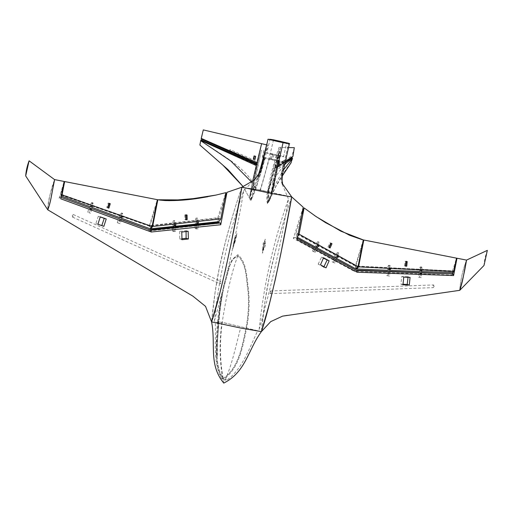 <?xml version="1.0" encoding="UTF-8"?>
<svg xmlns="http://www.w3.org/2000/svg" width="513" height="513" viewBox="0 0 513 513"><rect width="100%" height="100%" fill="white"/><g stroke="black" fill="none" stroke-linecap="round" stroke-linejoin="round"><path stroke-width="0.38" stroke-dasharray="2.56 1.92" d="M292.006 157.671L274.038 168.527L269.582 186.495C268.184 191.561 267.767 196.588 268.325 201.577L270.3 198.46L273.692 187.271L277.27 169.662L284.561 164.205M286.203 161.21L274.038 168.527L274.686 168.129L276.584 168.578L277.27 169.662M291.346 158.1L291.192 162.589M273.512 139.805C269.178 158.684 264.721 175.433 260.149 190.054L267.517 191.631L267.715 190.4C270.396 175.837 274.173 161.486 279.046 147.34C277.591 161.903 275.385 176.267 272.435 190.445L273.692 187.271L283.336 170.059M267.715 190.4L269.582 186.495C275.943 175.004 283.176 165.648 291.275 158.414M290.903 162.807C283.041 172.714 275.519 185.635 268.325 201.577L270.3 198.46L273.692 187.271L280.54 147.378L288.447 147.558L280.54 147.378L274.724 166.135L291.846 156.061L292.295 156.766L292.949 156.324M284.888 162.711L276.584 168.578M276.475 165.398L276.289 166.244L276.475 165.398L276.154 165.455L284.176 160.268L284.632 160.999L276.289 166.244M284.311 161.056L284.497 160.21M285.119 161.678L277.738 166.847L280.54 147.378L279.046 147.34L280.54 147.378L269.582 186.495C268.184 191.561 267.767 196.588 268.325 201.577L267.485 203.706C266.536 199.801 266.542 195.774 267.517 191.631M279.316 160.928L278.835 164L279.168 164.006L279.656 160.935L277.918 160.601L277.238 163.621L278.835 164M294.315 147.693L291.846 156.061M277.738 166.847L276.635 167.616L275.385 167.321L274.724 166.135M277.238 163.621L279.168 164.006M277.584 163.628L278.264 160.607L279.656 160.935M278.264 160.607L277.918 160.601M270.947 292.519L270.422 290.974L269.556 292.102L269.953 293.635L270.947 292.519M434.107 286.498L433.581 284.946L432.715 286.074L433.113 287.607L434.107 286.498M287.331 315.38L301.804 313.276M336.509 259.636L334.912 263.009L332.161 261.893L333.783 258.488L336.329 259.52M355.996 270.127L356.727 270.524M355.304 270.094L355.971 270.107M314.052 247.817L316.79 248.946L315.238 252.216L312.488 251.101L314.052 247.817L315.508 248.254M333.783 258.488L294.456 237.307L296.604 237.968L296.982 239.642M335.027 259.129L355.297 270.094L354.124 271.281L452.004 275.051L453.12 273.852M294.456 237.307L293.365 238.442L354.124 271.281M333.867 258.501L335.169 258.898M421.75 273.448L421.25 277.655L418.339 277.11L418.852 272.749L419.397 272.557M418.852 272.749L420.173 272.82L419.66 277.174M303.215 207.233L293.365 238.442M452.004 275.051L452.331 273.807M452.646 272.627L455.717 262.156M466.529 260.097L466.529 260.097C462.758 270.03 460.488 280.111 459.719 290.326C460.462 280.226 462.726 270.159 466.516 260.117L466.516 260.117M291.743 196.941C286.472 211.6 280.778 230.574 274.667 253.864C269.017 276.167 264.746 296.86 261.393 331.61L264.99 301.529L269.081 278.052L275.071 252.293C278.694 238.224 286.1 212.305 291.743 196.941L271.909 192.625L269.588 200.269L267.485 203.706M421.25 277.655L418.339 277.11M420.429 273.384L419.929 277.591M389.976 271.941L389.489 276.077L386.578 275.532L387.071 271.371M387.899 275.596L388.392 271.428M389.489 276.077L386.578 275.532M388.655 271.89L388.168 276.007M315.63 248.318L314.078 251.582M315.238 252.216L312.488 251.101M313.648 251.736L315.213 248.439M334.912 263.009L332.161 261.893M335.355 259.007L333.751 262.374M333.315 262.528L334.938 259.11M403.026 284.253L400.858 284.144L401.762 276.488L408.091 276.802L410.067 277.398M408.091 276.802L408.034 277.296M400.858 284.144L402.968 284.786M401.762 276.488L403.757 277.091M323.953 266.715L323.735 267.164L326.018 267.85M323.735 267.164L318.195 264.118L320.478 264.811M318.195 264.118L321.504 257.148L323.594 257.776M321.504 257.148L323.408 258.193M271.486 154.118L272.518 154.323L271.396 154.086L270.242 159.222L271.358 159.46L270.332 159.261M271.358 159.46L272.518 154.323M276.565 160.691L275.539 160.492L276.654 160.729L277.815 155.586L276.693 155.349L277.725 155.548M276.693 155.349L275.539 160.492M277.796 160.716L276.77 160.518L277.886 160.755L279.046 155.612L277.924 155.381L278.957 155.58M277.924 155.381L276.77 160.518M272.589 159.492L271.563 159.286L272.679 159.524L273.839 154.387L272.717 154.15L273.75 154.349M272.717 154.15L271.563 159.286M269.37 158.568L260.469 190.15L255.731 189.368L251.139 200.256L264.811 157.831L262.323 157.241L276.295 159.934L284.369 162.191L281.861 174.484C280.887 183.16 281.945 182.711 282.15 184.231L281.304 173.214L283.849 161.903C285.497 162.557 283.727 162.364 278.521 161.338L264.298 158.081C263.554 157.792 263.72 157.709 264.811 157.831C263.72 157.709 263.554 157.792 264.298 158.081L261.264 171.451L246.439 188.085L271.319 193.427L278.521 161.338M237.775 255.833C231.703 272.179 226.515 294.34 222.219 322.318L218.16 321.978L218.724 322.728C219.551 310.141 221.359 297.957 224.162 286.177L228.958 268.921C230.266 262.438 233.203 258.077 237.775 255.833C246.798 263.894 246.157 279.322 247.997 290.762C249.036 303.234 248.382 315.668 246.022 328.064C242.207 345.909 238.692 368.296 223.142 378.408C213.382 363.422 218.096 341.183 218.724 322.728C219.551 310.141 221.359 297.957 224.162 286.177L228.958 268.921C230.266 262.438 233.203 258.077 237.775 255.833C246.798 263.894 246.157 279.322 247.997 290.762C249.036 303.234 248.382 315.668 246.022 328.064C242.207 345.916 238.66 368.34 223.142 378.408C213.37 363.377 218.102 341.203 218.724 322.728L215.274 322.491L214.492 320.625C219.096 275.872 228.862 232.434 243.803 190.31L246.432 188.085L254.397 189.207L246.445 188.085L271.319 193.427M233.101 247.471L235.025 241.905C235.903 239.026 234.928 241.148 234.479 242.835L232.62 249.318L235.082 237.346L233.223 245.547L236.153 237.519L236.923 233.607L235.435 237.448L235.095 237.359L235.627 237.423L233.229 245.464L235.095 237.359L236.153 237.519M235.025 241.905L236.826 234.184L235.897 237.82L235.3 237.711L235.621 237.788L236.685 234.229L236.23 236.57M235.621 237.788L235.108 237.359L235.954 237.5M276.738 160.159L271.217 192.497L287.229 196.056L276.597 194.356L287.222 196.056L282.15 184.231M223.277 379.069L227.144 379.953L223.277 379.069L223.142 378.408C219.904 361.139 219.596 342.44 222.219 322.318L257.693 330.776L259.168 329.352C263.772 284.6 273.538 241.161 288.473 199.038L287.229 196.056L271.217 192.497L268.806 200.577L267.395 203.43L268.075 190.99L269.569 187.803L268.825 191.83L268.267 201.231L271.595 192.452L278.854 153.631L269.569 187.803M265.356 157.908L255.731 189.368L271.217 192.497M263.156 247.401L262.56 249.773L262.515 253.223L263.182 250.549L263.156 247.401M264.355 242.065C264.727 240.302 265.061 239.552 265.349 239.815L264.734 243.483L264.041 243.322L264.355 242.065M260.149 190.054L255.378 189.259L250.447 200.371L253.576 189.041L241.924 187.2C236.647 201.859 230.953 220.834 224.848 244.13C219.192 266.427 214.928 287.126 211.574 321.875L215.165 291.794L219.256 268.318L225.252 242.553C228.869 228.484 236.275 202.564 241.924 187.2M261.393 331.61L221.879 322.331L217.544 321.933L218.108 322.683L223.681 285.433L228.631 267.844L231.985 259.687L237.814 254.672C247.24 262.656 246.638 278.553 248.561 290.198C249.69 302.92 249.049 315.617 246.625 328.288C242.758 346.487 239.058 369.328 223.033 379.351L222.834 379.312C212.613 363.974 217.461 341.408 218.102 322.709L223.681 285.433L228.631 267.844L231.985 259.687L237.814 254.672C247.24 262.656 246.638 278.553 248.561 290.198C249.69 302.92 249.049 315.617 246.625 328.288C242.758 346.487 239.058 369.328 223.033 379.351L222.834 379.312C212.613 363.974 217.461 341.408 218.102 322.709L211.574 321.875M250.447 200.371L249.389 197.871L250.447 200.365M263.785 242.938L263.227 242.809L262.598 251.299C264.227 249.036 265.266 246.394 265.702 243.374L265.067 243.239L265.304 239.161L263.785 242.938L265.144 243.245M253.576 189.041L267.927 145.166C264.971 159.69 260.925 173.99 255.782 188.066L253.166 183.288L249.395 197.877L252.627 181.358L252.242 183.083L251.62 182.064M254.333 186.905L252.242 183.083L249.395 197.877L243.175 186.655L249.395 197.877L253.166 183.288C244.695 167.443 221.988 155.144 200.981 140.767L199.884 145.019M255.782 188.066L255.378 189.259M267.927 145.166L266.593 144.852L267.927 145.166M251.139 200.256L250.062 197.678L251.806 188.585L252.377 188.726L261.374 150.219L253.948 184.751L253.012 188.739L252.377 188.726L254.397 189.207M215.274 322.491L240.591 327.961L257.686 330.795C249.389 348.135 242.63 368.642 227.144 379.953M214.492 320.625C226.586 278.008 236.358 234.569 243.803 190.31M221.84 378.915C212.799 362.781 215.992 341.607 215.274 322.504M255.731 189.368L252.409 188.598L250.062 197.678M221.879 322.331C219.211 342.793 219.564 361.793 222.931 379.331L223.783 383.096M272.435 190.445L271.909 192.625M282.855 184.34L281.618 174.26L288.588 143.255M267.395 203.43L268.267 201.231M260.469 190.15L267.953 191.759M259.168 329.352C271.262 286.735 281.034 243.297 288.473 199.038M252.409 188.598L251.806 188.585M254.916 187.694L253.281 184.552M225.342 379.691C231.793 364.91 235.531 347.692 240.591 327.961M255.981 188.63L253.948 184.751M256.942 162.788L257.231 163.775L257.654 162.801L261.611 143.678L253.166 183.288L257.141 165.224L257.135 164.699L256.692 164.686L256.282 165.558M282.304 156.234C288.332 158.01 273.397 155.093 268.145 153.464C262.111 151.688 277.052 154.605 282.304 156.234L283.542 156.728L286.607 143.121M271.595 190.951L272.608 188.329M271.595 192.452L269.024 191.849M268.075 190.99L275.622 159.915M262.323 157.241L263.887 150.771L261.374 150.219M263.887 150.771L262.56 157.247M268.145 153.464L266.901 152.977L269.966 139.369M276.295 159.934L278.27 153.579L277.315 160.171M278.27 153.579L278.854 153.631M263.817 242.931L265.15 243.233L262.63 251.21L263.817 242.931L263.227 242.809M265.702 243.374L265.15 243.233M234.935 237.301L233.28 244.714L235.095 237.359L235.416 237.442M264.041 243.322L262.56 249.773M264.734 243.483L265.067 243.239L264.714 243.457M235.897 237.82L235.3 237.711M121.536 215.967L121.979 216.101L121.536 215.967M150.925 226.284L150.482 226.15L150.925 226.284M91.974 205.559L92.417 205.694L91.974 205.559M120.305 215.531L120.747 215.665L120.305 215.531M61.124 194.703L61.566 194.837L61.124 194.703M90.743 205.123L91.186 205.258L90.743 205.123M119.824 217.634L119.324 215.71L120.542 216.172L122.466 213.491L122.665 216.896M120.561 217.499L120.542 216.172M90.378 206.822L90.102 204.834L91.308 205.309L92.904 203.09L93.122 205.816M91.16 206.579L91.308 205.309M61.265 196.056L60.707 194.453L149.43 225.592L150.085 228.753M149.43 225.592L157.337 199.672M63.368 185.482L60.707 194.453M119.324 215.71L121.228 213.055L122.742 213.575L121.504 213.139L121.427 216.448M90.102 204.834L91.667 202.654L93.18 203.174L91.942 202.738L91.885 205.367M109.442 203.475L108.205 203.045L106.717 207.451L107.666 207.739M106.717 207.451L108.903 208.175M108.205 203.045L109.032 203.295M201.051 139.895L201.051 140.453L257.141 165.224L256.551 164.442L257.148 164.699M229.888 149.539L229.696 150.386L229.888 149.539L257.558 161.704L257.359 162.55L257.545 161.704M257.654 162.801L201.506 138.407L201.243 138.972L257.231 163.775M203.289 129.904L201.506 138.407M229.689 150.38L257.359 162.55M254.39 156.01L255.551 156.285M255.878 156.292L255.198 159.312L254.82 159.306M255.198 159.312L254.839 159.229M254.403 155.946L254.076 155.933M72.288 215.64L72.634 217.159L73.68 216.063L73.333 214.549L72.288 215.64M219.731 282.362L220.083 283.881L221.122 282.785L220.776 281.271L219.731 282.362M120.177 219.218L118.843 223.187L117.253 222.706L118.484 223.136L120.189 219.122L150.764 230.279M218.217 222.411L217.127 223.54L148.283 231.055L59.136 198.274L60.252 197.082L61.009 197.358L60.252 197.082L60.72 198.781M148.283 231.055L149.463 229.798M91.878 209.182L90.519 213.216L88.922 212.735L90.333 208.554L89.102 208.118L90.217 208.066M119.869 218.948L118.599 218.705L119.83 219.147M90.333 208.554L90.948 208.374L118.971 218.673M59.136 198.274L64.138 181.461M54.615 179.601C51.775 189.162 47.613 200.121 47.805 209.83C48.543 199.73 50.813 189.656 54.596 179.621M224.623 199.191L217.634 221.796M217.435 222.462L217.127 223.54M90.641 208.74L89.281 212.78L90.519 213.216M89.281 212.78L88.922 212.735M87.691 212.299L89.102 208.118M117.253 222.706L118.599 218.705M121.408 219.667L120.074 223.617L118.484 223.136M118.843 223.187L120.074 223.617M196.774 225.489L196.787 229.067L198.114 228.92L196.524 228.439L196.517 224.848M198.108 225.348L198.114 228.92M196.787 229.067L195.196 228.586L196.524 228.439M195.196 228.586L195.184 224.989M174.17 227.907L174.183 231.6L175.517 231.453L173.926 230.972L173.913 227.246M175.504 227.772L175.517 231.453M174.183 231.6L172.592 231.119L173.926 230.972M172.592 231.119L172.58 227.387M100.253 216.948L98.31 216.262L100.279 216.858M98.31 216.262L95.828 223.61L97.919 224.239M95.828 223.61L103.87 226.336M186.078 231.543L186.078 230.683L179.685 231.395L181.769 232.023M179.685 231.395L179.71 239.02L181.987 239.706M179.71 239.02L181.961 238.769M186.078 230.683L188.168 231.312M217.544 321.933L217.544 321.933C218.641 310.147 221.186 297.13 222.103 292.923L219.981 305.055L216.999 338.304C216.544 342.075 216.473 356.003 216.743 356.657L216.492 352.258C216.146 343.069 216.499 332.963 217.544 321.933M356.952 266.504L357.401 266.638L356.952 266.504M388.501 268.184L388.052 268.049L388.501 268.184M389.822 268.248L389.373 268.113L389.822 268.248M420.262 269.761L419.814 269.626L420.262 269.761M421.583 269.825L421.135 269.691L421.583 269.825M453.409 271.409L452.96 271.274L453.409 271.409M388.88 269.902L388.488 268.312L387.161 268.273L388.444 265.471L389.296 269.004M388.194 270.293L387.161 268.273M420.641 270.922L420.474 269.402L419.14 269.376L420.205 267.049L420.942 269.883M419.955 271.441L419.14 269.376M452.985 272.64L452.543 271.024L355.9 265.939L356.355 268.992M452.543 271.024L456.487 258.135M355.9 265.939L362.614 243.553M388.488 268.312L390.04 265.619L388.444 265.471L390.04 265.619L390.617 269.056M420.474 269.402L421.526 267.113L420.205 267.049L421.801 267.196L422.257 269.928M405.821 265.901L404.507 265.837L405.456 266.125M404.507 265.837L405.046 261.245L405.879 261.495M405.046 261.245L407.194 261.559M487.344 250.37C485.452 255.391 484.317 260.424 483.945 265.478M197.524 221.122L197.075 220.988L197.524 221.122M219.013 218.532L219.461 218.666L219.013 218.532M174.92 223.655L174.471 223.521L174.92 223.655M196.19 221.27L195.748 221.135L196.19 221.27M151.463 226.278L151.021 226.143L151.463 226.278M173.593 223.803L173.144 223.668L173.593 223.803M173.657 226.445L172.188 224.239L173.522 224.091L174.273 225.976M197.005 223.706L195.697 223.86L194.76 221.815L196.081 221.687L197.005 223.706M150.546 228.772L149.976 225.566L217.807 217.736L218.891 221.667M217.807 217.736L225.848 192.644M156.657 203.308L149.976 225.566M198.557 222.552L197.293 218.006L196.081 221.687M197.223 222.687L195.96 218.153L194.76 221.815M195.697 223.86L196.319 224.053M197.293 218.006L195.96 218.153M175.908 224.918L174.689 220.532L173.522 224.091M174.58 225.066L173.356 220.686L172.188 224.239M174.689 220.532L173.356 220.686M186.168 215.12L186.168 214.748L187.065 215.024M186.168 214.748L184.834 214.902L185.732 215.171M184.834 214.902L184.847 219.474L185.847 219.776M184.847 219.474L186.174 219.327M297.726 233.96L297.277 233.825L297.726 233.96M316.374 244.303L316.816 244.438L316.374 244.303M317.528 244.938L317.977 245.073L317.528 244.938M336.047 255.089L336.49 255.224L336.047 255.089M337.201 255.724L337.65 255.859L337.201 255.724M356.464 266.292L356.907 266.427L356.464 266.292M335.002 257.571L334.72 255.589L335.874 256.224L335.746 257.577M316.899 247.612L315.104 246.785L314.944 244.913L316.117 245.528L316.091 247.17M355.958 268.902L355.419 265.715L296.072 233.03L296.661 236.865L297.527 236.846M363.294 239.917L355.419 265.715M296.072 233.03L301.843 214.575M317.367 245.765L317.919 241.578L314.944 244.913M315.104 246.785L315.764 246.984M318.522 246.394L319.073 242.213L316.117 245.528M317.919 241.578L319.073 242.213M337.06 256.41L337.592 252.37L334.72 255.589M338.214 257.045L338.747 253.005L335.874 256.224M337.592 252.37L338.747 253.005M327.942 247.029L329.93 242.848L330.827 243.117M329.93 242.848L331.084 243.483M329.096 247.664L330.103 247.965M276.635 167.616L292.295 156.766M292.243 156.754L275.385 167.321M60.361 197.12L89.737 207.925M269.588 200.269L275.539 187.046L282.259 176.068M274.295 168.187L288.537 159.601M277.36 167.469L285.048 162.005M270.422 290.974L433.581 284.946M270.082 293.648L433.241 287.626M263.772 157.857L261.713 166.18L257.225 179.755C256.724 180.069 258.437 179.056 261.264 171.451M264.952 243.265L263.182 250.549M260.822 170.791C258.379 176.709 256.994 179.595 256.68 179.454L257.949 176.312M269.537 198.691L268.806 200.577M224.809 380.8L225.553 379.248L224.797 380.793M235.884 237.557L236.826 234.184M233.28 244.714L235.23 237.41M121.902 215.627L150.803 225.797M92.34 205.219L120.67 215.191M61.445 194.344L91.109 204.783M61.246 195.19L90.82 205.598M92.051 206.034L120.382 216.005M121.613 216.441L150.604 226.643M93.097 202.981L91.859 202.552M122.658 213.389L121.421 212.953M72.634 217.159L220.083 283.881M73.333 214.549L220.776 281.271M218.16 321.978L220.667 303.677L222.713 293.051L220.648 304.786L218.73 322.715L217.345 343.165L217.358 356.618L217.018 340.324L218.16 321.984M357.112 266.997L388.258 268.543M389.579 268.613L420.019 270.127M421.34 270.191L453.12 271.768M421.378 269.325L453.248 270.909M389.617 267.748L420.057 269.261M357.24 266.138L388.296 267.683M420.346 266.933L421.66 266.997M388.578 265.356L389.899 265.42M197.351 221.475L219.192 219.025M174.747 224.001L196.017 221.622M151.194 226.637L173.42 224.149M151.284 225.784L173.317 223.315M174.644 223.168L195.921 220.789M197.249 220.641L219.282 218.172M297.623 233.479L316.797 244.002M317.957 244.637L336.47 254.794M337.631 255.429L356.804 265.946M337.221 256.16L356.567 266.773M317.547 245.368L336.066 255.525M297.437 237.282L296.661 236.865M348.904 234.98L325.608 222.674L316.2 216.672M297.38 234.306L316.393 244.733"/><path stroke-width="0.77" d="M286.203 161.21L291.346 158.1M290.903 162.807L292.468 158.632L292.115 157.696L284.888 162.711M284.561 164.205L292.525 158.376M283.336 170.059L292.468 158.632M292.295 156.766L285.119 161.678M292.949 156.324L294.315 147.693L288.447 147.558L294.315 147.693M337.451 308.095L459.719 290.326C462.559 280.643 464.829 270.569 466.535 260.097L457.006 258.231L453.588 275.558L357.112 272.223L296.982 239.642L303.215 207.233L291.743 196.941L282.855 184.34C281.919 183.25 281.849 179.685 282.637 173.65L289.403 143.666L288.588 143.255C291.089 144.044 289.249 143.852 283.061 142.685L267.991 139.235L273.512 139.805L288.588 143.255M287.331 315.38L282.548 316.143L270.736 321.619L261.393 331.61L240.905 328.076L211.574 321.875L205.521 306.344L192.875 296.136L47.805 209.83C49.46 205.412 50.716 200.455 51.582 194.959L54.615 179.601L64.138 181.461L60.72 198.781L151.309 232.004L220.744 224.739L226.977 192.33L241.924 187.2L230.946 244.316L225.399 270.094L219.776 293.359L211.574 321.875C216.018 343.813 208.278 364.461 223.783 383.096C246.028 371.835 247.856 350.033 261.393 331.61C272.845 298.932 288.21 217.557 291.743 196.941L271.64 193.523L283.061 142.685M459.719 290.326C463.111 281.227 464.348 269.71 466.516 260.117L487.344 250.37L484.015 265.445L459.757 290.326L282.548 316.143M403.757 277.091L410.067 277.398L409.284 285.087L402.968 284.786L403.757 277.091M323.594 257.776L329.134 260.822L326.018 267.85L320.478 264.811L323.594 257.776M336.278 259.507L356.804 270.563L336.406 259.559M336.509 259.636L335.355 259.007M316.662 248.882L335.169 258.898M316.79 248.946L315.63 248.318M315.591 248.292L297.239 238.314L315.508 248.254M418.852 272.749L356.727 270.524L357.112 272.223M388.315 271.614L355.996 270.127M420.166 272.89L421.211 272.756L421.75 273.448L420.429 273.384L419.897 272.704M419.397 272.557L389.636 271.666M420.173 272.82L453.12 273.852L453.588 275.558M387.071 271.371L388.367 271.634M452.331 273.807L452.646 272.627M455.717 262.156L457.006 258.231L461.764 259.161M487.35 250.363L466.535 260.097L457.006 258.231M408.091 276.802L407.194 284.459L409.284 285.087M407.194 284.459L403.026 284.253M323.408 258.193L329.134 260.822M327.05 260.187L323.735 267.164M211.574 321.875C223.02 289.191 238.385 207.823 241.924 187.2L254.531 179.858L260.822 170.791L267.991 139.235M261.393 331.61L269.601 303.093L275.224 279.835L280.771 254.05L291.743 196.941M199.884 145.019L223.001 165.25L243.175 186.655L228.009 169.636L199.884 145.019L200.775 140.447L256.282 165.558L252.627 181.358L261.611 143.678L203.289 129.904L201.243 138.401L256.942 162.788L261.611 143.678L203.289 129.904M241.924 187.2L271.64 193.523M285.369 142.627C291.397 144.409 276.462 141.492 271.21 139.863C265.176 138.08 280.117 141.004 285.369 142.627L286.607 143.121M271.21 139.863L269.966 139.369M91.974 205.559L92.417 205.694L91.974 205.559M61.124 194.703L61.566 194.837L61.124 194.703M92.738 205.681L62.028 194.908L64.657 181.564L157.337 199.672L152.06 226.496L92.738 205.681M107.666 207.739L108.903 208.175L110.276 203.732L109.032 203.295L107.666 207.739M120.561 217.499L121.049 218.083L122.665 216.896L121.427 216.448L119.824 217.634L91.609 207.271L91.16 206.579M91.878 205.38L90.378 206.822L61.034 196.043M92.75 205.681L93.122 205.816L91.609 207.271M121.049 218.083L150.085 228.753L152.06 226.496M62.028 194.908L61.265 196.056M102.183 188.893L64.651 181.557L63.368 185.482M107.954 207.887L109.442 203.475L110.276 203.732M109.442 203.475L109.025 203.328M200.775 140.447L201.025 139.895L256.692 164.686M257.135 164.699L201.051 139.895L201.051 140.453L201.025 139.895M251.62 182.064L230.728 160.928L200.718 140.703M254.076 155.933L255.551 156.285L254.82 159.306L253.351 158.959L254.076 155.933M201.243 138.972L201.243 138.401L201.243 138.972L256.936 163.769M255.198 159.312L253.351 158.959M253.723 158.966L254.403 155.946M103.748 243.117L47.805 209.83C51.191 200.73 52.429 189.214 54.596 179.621L59.386 180.531M100.279 216.858L97.919 224.239L103.87 226.336L106.236 218.948L100.279 216.858M181.769 232.023L181.987 239.706L188.386 239L188.168 231.312L181.769 232.023M173.913 227.778L173.913 227.246L172.58 227.387L173.965 227.791L150.79 230.286L121.132 219.41M120.177 219.218L150.764 230.279L151.309 232.004M220.744 224.739L220.282 223.033L173.965 227.791M173.913 227.246L217.852 222.45M173.99 227.259L175.292 227.65M196.517 225.387L196.517 224.848L195.184 224.989L196.633 225.425M196.517 224.848L197.973 225.284M218.217 222.411L220.282 223.033M121.408 219.667L119.83 219.147M90.333 208.554L91.474 208.528L119.895 218.955L91.449 208.522L91.878 209.182L90.641 208.74L90.217 208.066L61.009 197.358L90.217 208.066M226.977 192.33L224.623 199.191M217.634 221.796L217.435 222.462M101.76 225.694L104.242 218.352L106.236 218.948M104.242 218.352L100.253 216.948M181.961 238.769L186.097 238.308L188.386 239M186.097 238.308L186.078 231.543M29.081 160.819C27.189 165.84 26.054 170.874 25.688 175.927L29.081 160.819L54.596 179.621L29.094 160.813M47.728 209.766L25.688 175.927M421.583 269.825L421.135 269.691L421.583 269.825M421.34 269.896L453.864 271.48L456.493 258.135L363.813 240.02L358.536 266.843L421.34 269.896L419.955 271.441L389.521 270.338L388.88 269.902M407.194 261.559L406.764 266.189L405.456 266.125L405.879 261.495L407.194 261.559M356.355 268.992L388.194 270.293L389.296 269.004L390.617 269.056L389.521 270.338M422.257 269.941L421.276 271.486L420.641 270.922M356.785 269.145L358.536 266.843M453.864 271.48L452.985 272.64L421.276 271.486M362.614 243.553L363.807 240.02L365.134 240.276M406.367 261.309L405.821 265.901L406.764 266.189M405.821 265.901L405.475 265.888M220.808 218.897L152.598 226.483L157.85 199.775L184.609 199.961L216.011 195.068L225.848 192.644L220.808 218.897L218.891 221.667L174.984 226.304L174.273 225.976M187.181 219.628L187.065 215.024L185.732 215.171L185.847 219.776L187.181 219.628L186.174 219.327L186.168 214.748M174.984 226.304L175.908 224.918L174.58 225.066L173.657 226.445L150.546 228.772M198.557 222.552L197.223 222.687L196.319 224.053L197.665 223.905L198.557 222.552M197.665 223.905L196.896 223.61M152.598 226.483L150.944 228.836M216.011 195.068L199.98 198.056L168.976 200.666L157.85 199.769L156.657 203.308M185.834 219.365L186.174 219.327M304.113 207.938L299.073 234.191L358.042 266.632L363.294 239.917L340.946 231.222L316.2 216.672L304.113 207.938L301.843 214.575M330.103 247.965L328.948 247.337L330.827 243.117L331.982 243.752L330.103 247.965M335.746 257.577L336.156 258.199L338.214 257.045L337.06 256.41L335.002 257.571L297.437 237.282M317.367 245.765L315.764 246.984L316.899 247.612L318.522 246.394L317.367 245.765M358.042 266.632L355.958 268.902L336.156 258.199M297.527 236.846L299.073 234.191M363.294 239.917L348.904 234.98M330.75 243.297L331.982 243.752M331.084 243.483L329.096 247.664M421.211 272.756L453.005 273.852L420.622 272.589M266.593 144.852L261.611 143.678L266.593 144.852M149.341 229.85L172.663 227.4M282.259 176.068L291.192 162.589M288.537 159.601L291.608 157.735M285.048 162.005L292.718 156.683M335.245 258.93L316.739 248.914M388.63 271.371L419.288 272.538M355.971 270.107L387.296 271.326M257.949 176.312L260.97 166.539L267.337 142.12M157.337 199.672L156.029 199.416M64.651 181.557L109.513 190.323M201.064 139.902L256.551 164.436M201.231 138.972L256.917 163.762M181.288 289.249L152.656 272.211M218.038 222.392L149.168 229.83M192.875 296.136L137.664 263.291M411.638 249.369L418.967 250.799M207.803 196.736L199.704 198.108C188.239 199.993 176.799 200.82 165.391 200.577L159.543 200.051M362.255 239.693L349.828 235.377L325.55 222.636L314.232 215.338"/></g></svg>
